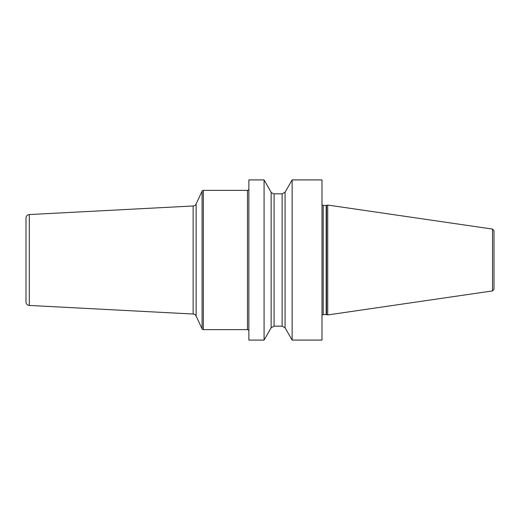 <?xml version="1.0" encoding="UTF-8"?>
<svg xmlns="http://www.w3.org/2000/svg" width="520" height="520" viewBox="0 0 520 520"><rect width="100%" height="100%" fill="white"/><g stroke="black" fill="none" stroke-linecap="round" stroke-linejoin="round"><path stroke-width="0.78" d="M292.142 340.087L321.984 340.087L321.984 179.914L292.142 179.914L292.142 340.087L285.07 327.782L282.126 326.163L282.126 193.837L285.07 192.218L292.142 179.914M248.859 260L248.859 179.914L264.075 179.914L264.075 340.087L248.859 340.087L248.859 260M285.07 327.782L285.07 192.218M326.528 314.632L327.717 314.951L327.717 205.049L326.528 205.368L326.528 314.632L326.163 314.581L326.163 205.419L326.528 205.368M492.512 229.08L492.512 290.921L494 289.198L494 230.802L492.512 229.08L327.717 205.049M264.075 179.914L271.141 192.218L271.141 327.782L264.075 340.087M248.859 188.962A1.391 1.391 0 0 1 247.462 190.359L203.353 190.359A1.391 1.391 0 0 0 202.085 191.159L196.118 203.97A3.484 3.484 0 0 1 193.141 205.972L29.302 214.558A3.484 3.484 0 0 0 26 218.036L26 301.964A3.484 3.484 0 0 0 29.302 305.442L193.141 314.028A3.484 3.484 0 0 1 196.118 316.03L202.085 328.842A1.391 1.391 0 0 0 203.353 329.641L247.462 329.641A1.391 1.391 0 0 1 248.859 331.038M321.984 204.698L323.2 205.419L323.2 314.581L321.984 315.302M271.141 327.782L274.086 326.163L274.086 193.837L282.126 193.837M247.462 190.359L247.462 329.641M203.353 190.359L203.353 329.641M202.085 191.159L202.085 328.842M196.118 203.97L196.118 316.03M193.141 205.972L193.141 314.028M29.302 214.558L29.302 305.442M323.2 205.419L326.163 205.419M323.2 314.581L326.163 314.581M492.512 290.921L327.717 314.951M271.141 192.218C270.745 192.433 271.726 192.972 274.086 193.837M274.086 326.163L282.126 326.163"/></g></svg>

